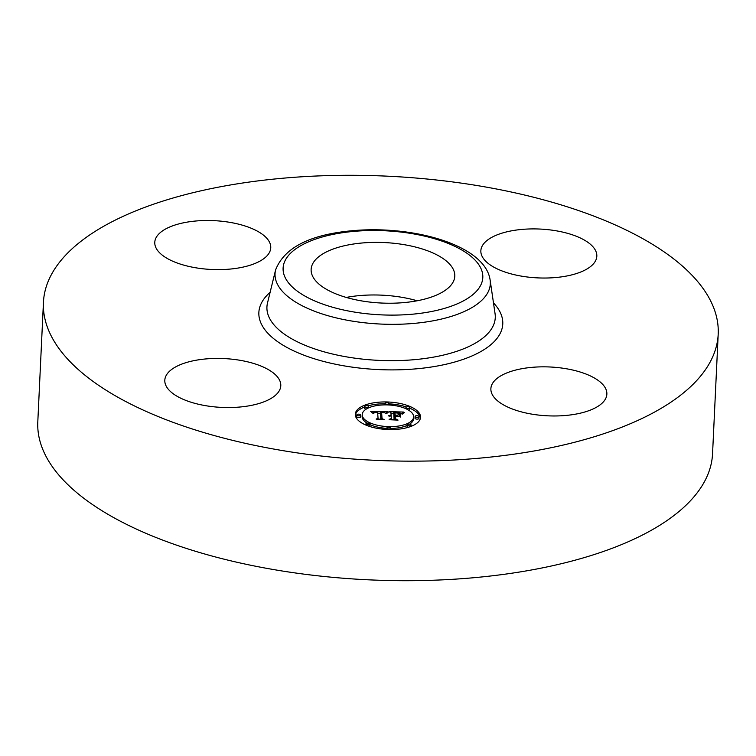 <?xml version="1.0" encoding="UTF-8"?>
<svg xmlns="http://www.w3.org/2000/svg" width="756" height="756" viewBox="0 0 756 756"><rect width="100%" height="100%" fill="white"/><g stroke="black" fill="none" stroke-linecap="round" stroke-linejoin="round"><path stroke-width="1.13" d="M346.257 297.429A71.905 30.278 -177.3 0 1 417.18 300.775M718.2 334.143L712.558 453.676A337.752 142.204 -177.3 0 1 480.098 577.121A337.752 142.204 -177.3 0 1 37.8 421.857L43.442 302.324A337.752 142.204 -177.3 0 1 275.902 178.879A337.752 142.204 -177.3 0 1 718.2 334.143A337.752 142.204 -177.3 0 1 485.739 457.578A337.752 142.204 -177.3 0 1 43.442 302.324M451.237 266.036A71.905 30.278 -177.3 0 1 454.791 276.195A71.905 30.278 -177.3 0 1 393.564 303.184A71.905 30.278 -177.3 0 1 314.685 279.578A71.905 30.278 -177.3 0 1 311.132 269.42A71.905 30.278 -177.3 0 1 372.358 242.421A71.905 30.278 -177.3 0 1 451.237 266.036M566.905 415.356A58.051 24.438 -177.3 0 1 490.88 388.669A58.051 24.438 -177.3 0 1 530.835 367.454A58.051 24.438 -177.3 0 1 606.86 394.141A58.051 24.438 -177.3 0 1 566.905 415.356M593.961 248.006A58.051 24.438 -177.3 0 1 596.824 256.208A58.051 24.438 -177.3 0 1 547.401 278A58.051 24.438 -177.3 0 1 483.717 258.939A58.051 24.438 -177.3 0 1 480.854 250.737A58.051 24.438 -177.3 0 1 530.277 228.945A58.051 24.438 -177.3 0 1 593.961 248.006M194.736 221.111A58.051 24.438 -177.3 0 1 270.752 247.798A58.051 24.438 -177.3 0 1 230.797 269.013A58.051 24.438 -177.3 0 1 154.782 242.326A58.051 24.438 -177.3 0 1 194.736 221.111M277.925 377.518A58.051 24.438 -177.3 0 1 280.788 385.721A58.051 24.438 -177.3 0 1 231.364 407.512A58.051 24.438 -177.3 0 1 167.671 388.452A58.051 24.438 -177.3 0 1 164.808 380.249A58.051 24.438 -177.3 0 1 214.241 358.457A58.051 24.438 -177.3 0 1 277.925 377.518M420.525 416.603A32.65 13.75 -177.3 0 1 420.534 417.303A32.65 13.75 -177.3 0 1 388.093 429.531A32.65 13.75 -177.3 0 1 355.301 414.921A32.65 13.75 -177.3 0 1 355.292 414.222A32.65 13.75 -177.3 0 1 387.733 401.994A32.65 13.75 -177.3 0 1 420.525 416.603M413.608 416.424A25.723 10.83 -177.3 0 1 413.617 416.972A25.723 10.83 -177.3 0 1 388.055 426.611A25.723 10.83 -177.3 0 1 362.219 415.101A25.723 10.83 -177.3 0 1 362.219 414.553A25.723 10.83 -177.3 0 1 387.771 404.914A25.723 10.83 -177.3 0 1 413.608 416.424M387.526 411.718L385.692 413.409L384.057 412.275L380.599 411.992L380.901 418.522L382.63 419.221L376.119 419.06L378.057 418.399L377.622 412.407L374.674 412.521L373.502 413.39L374.437 412.389L377.594 411.954L373.748 412.077L372.755 413.173L370.553 411.255L387.526 411.718M388.357 412.143L386.24 413.683L388.357 412.143M384.587 412.814L381.61 412.511L382.045 418.569L384.388 419.76L376.771 419.4L383.594 419.58L381.619 418.607L381.156 412.332L384.587 412.729M403.723 412.048L401.521 413.797L399.159 412.587L393.744 412.294L393.952 415.11L394.821 415.138L394.641 412.644L400.614 413.409L395.01 412.814L395.171 415.148L397.325 415.205L399.537 414.241L399.716 416.764L397.25 415.705L393.989 415.62L394.207 418.654L396.087 419.485L389.094 419.306L391.362 418.588L391.173 415.989L388.99 416.159L391.135 415.545L388.338 415.819L391.098 415.044L390.918 412.493L388.934 411.67L403.723 412.048M404.46 412.634L402.097 414.127L404.46 412.634M400.774 417.085L400.207 414.382L400.774 417.085M395.246 416.159L395.435 418.739L398.043 420.119L389.425 419.731L397.231 419.93L395.086 418.796L394.878 415.989L398.166 416.235L395.246 416.159L395.227 418.881M388.99 403.477A1.975 0.832 -177.3 0 1 388.99 403.524A1.975 0.832 -177.3 0 1 387.025 404.262A1.975 0.832 -177.3 0 1 385.04 403.383A1.975 0.832 -177.3 0 1 385.04 403.335A1.975 0.832 -177.3 0 1 387.006 402.598A1.975 0.832 -177.3 0 1 388.99 403.477M419.041 416.565A1.975 0.832 -177.3 0 1 419.041 416.603A1.975 0.832 -177.3 0 1 417.076 417.35A1.975 0.832 -177.3 0 1 415.091 416.461A1.975 0.832 -177.3 0 1 415.091 416.424A1.975 0.832 -177.3 0 1 417.057 415.677A1.975 0.832 -177.3 0 1 419.041 416.565M409.865 407.626A1.975 0.832 -177.3 0 1 409.865 407.664A1.975 0.832 -177.3 0 1 407.9 408.41A1.975 0.832 -177.3 0 1 405.915 407.522A1.975 0.832 -177.3 0 1 405.915 407.484A1.975 0.832 -177.3 0 1 407.881 406.737A1.975 0.832 -177.3 0 1 409.865 407.626M390.786 428.142A1.975 0.832 -177.3 0 1 390.786 428.189A1.975 0.832 -177.3 0 1 388.82 428.926A1.975 0.832 -177.3 0 1 386.836 428.038A1.975 0.832 -177.3 0 1 386.836 428A1.975 0.832 -177.3 0 1 388.801 427.253A1.975 0.832 -177.3 0 1 390.786 428.142M411.141 425.061A1.975 0.832 -177.3 0 1 411.141 425.108A1.975 0.832 -177.3 0 1 409.176 425.845A1.975 0.832 -177.3 0 1 407.182 424.957A1.975 0.832 -177.3 0 1 407.182 424.919A1.975 0.832 -177.3 0 1 409.147 424.173A1.975 0.832 -177.3 0 1 411.141 425.061M356.785 414.959A1.975 0.832 -177.3 0 1 356.785 414.912A1.975 0.832 -177.3 0 1 358.75 414.175A1.975 0.832 -177.3 0 1 360.735 415.063A1.975 0.832 -177.3 0 1 360.744 415.101A1.975 0.832 -177.3 0 1 358.769 415.847A1.975 0.832 -177.3 0 1 356.785 414.959M364.694 406.463A1.975 0.832 -177.3 0 1 364.694 406.416A1.975 0.832 -177.3 0 1 366.66 405.679A1.975 0.832 -177.3 0 1 368.644 406.558A1.975 0.832 -177.3 0 1 368.644 406.605A1.975 0.832 -177.3 0 1 366.679 407.342A1.975 0.832 -177.3 0 1 364.694 406.463M365.961 423.899A1.975 0.832 -177.3 0 1 365.961 423.851A1.975 0.832 -177.3 0 1 367.926 423.114A1.975 0.832 -177.3 0 1 369.911 424.003A1.975 0.832 -177.3 0 1 369.911 424.04A1.975 0.832 -177.3 0 1 367.945 424.787A1.975 0.832 -177.3 0 1 365.961 423.899M393.989 415.62L394.046 419.438M398.733 416.339L399.451 416.036L399.499 416.669M395.01 412.814L395.001 415.649M393.744 412.294L393.923 416.906M390.984 413.513L393.687 413.589M391.098 415.044L391.079 415.545M390.682 415.053L390.663 415.526M391.362 418.588L391.325 419.363M394.207 418.654L394.169 419.438M399.537 414.241L399.451 416.036M397.325 415.205L397.306 415.724M395.171 415.148L395.152 415.649M394.821 415.138L394.793 415.639M393.952 415.11L393.867 416.906M377.679 413.211L380.533 413.267M380.599 411.992L380.759 419.174M373.927 412.625L373.899 413.239M373.833 412.71L373.804 413.4M373.748 412.804L373.719 413.4M373.672 412.908L373.653 413.4M378.057 418.399L378.028 419.107M380.901 418.522L380.863 419.183M400.349 416.225L400.557 417.029M400.585 414.477L400.5 416.272M387.233 412.596L387.214 413.078M387.044 412.776L387.015 413.277M386.855 412.965L386.826 413.494M386.656 413.173L386.637 413.721M402.523 413.579L402.494 414.08M381.61 412.511L381.837 418.72M420.421 418.191A32.65 13.75 2.7 0 0 409.837 408.249M406.407 406.964A32.65 13.75 2.7 0 0 388.981 403.846M385.021 403.732A32.65 13.75 2.7 0 0 367.87 405.896M364.666 406.964A32.65 13.75 2.7 0 0 355.32 415.12M362.219 414.553L362.133 416.339A25.723 10.83 2.7 0 0 362.133 416.887A25.723 10.83 2.7 0 0 367.095 423.162M369.882 424.617A25.723 10.83 2.7 0 0 386.817 428.35M390.776 428.435A25.723 10.83 2.7 0 0 407.163 425.448M409.525 424.21A25.723 10.83 2.7 0 0 413.532 418.767L413.617 416.972M415.006 418.172A1.975 0.832 2.7 0 0 415.006 418.21A1.975 0.832 2.7 0 0 415.006 418.257A1.975 0.832 2.7 0 0 416.991 419.136A1.975 0.832 2.7 0 0 418.956 418.399A1.975 0.832 2.7 0 0 418.956 418.361M408.646 410.158A1.975 0.832 2.7 0 0 409.78 409.459A1.975 0.832 2.7 0 0 409.78 409.421M407.106 426.667A1.975 0.832 2.7 0 0 407.097 426.715A1.975 0.832 2.7 0 0 407.097 426.753A1.975 0.832 2.7 0 0 407.871 427.423M356.709 416.669A1.975 0.832 2.7 0 0 356.7 416.707A1.975 0.832 2.7 0 0 356.7 416.754A1.975 0.832 2.7 0 0 358.694 417.633A1.975 0.832 2.7 0 0 360.659 416.896A1.975 0.832 2.7 0 0 360.659 416.849M364.609 408.164A1.975 0.832 2.7 0 0 364.609 408.212A1.975 0.832 2.7 0 0 364.609 408.249A1.975 0.832 2.7 0 0 366.216 409.109M369.334 426.346A1.975 0.832 2.7 0 0 369.826 425.836A1.975 0.832 2.7 0 0 369.826 425.789M490.134 280.079L495.067 313.731A114.288 48.119 -177.3 0 1 416.603 359.459A114.288 48.119 -177.3 0 1 267.501 303.005L275.581 269.968C284.18 247.921 309.251 234.88 350.793 230.854C412.88 224.702 485.314 245.114 490.134 280.079A107.758 45.369 -177.3 0 1 416.159 323.19A107.758 45.369 -177.3 0 1 275.581 269.968M493.47 302.873A122.085 51.399 -177.3 0 1 418.739 368.597A122.085 51.399 -177.3 0 1 289.671 348.885A122.085 51.399 -177.3 0 1 270.109 292.336M414.014 314.052A99.962 42.09 -177.3 0 1 288.036 282.224A99.962 42.09 -177.3 0 1 351.909 231.563A99.962 42.09 -177.3 0 1 477.877 263.39A99.962 42.09 -177.3 0 1 414.014 314.052M388.924 404.97L388.99 403.524M384.965 404.876L385.04 403.335M418.956 418.399L419.041 416.603M415.006 418.21L415.091 416.424M409.78 409.459L409.865 407.664M405.859 408.694L405.915 407.484M390.72 429.578L390.786 428.189M386.76 429.465L386.836 428M411.075 426.346L411.141 425.108M407.097 426.715L407.182 424.919M356.7 416.707L356.785 414.912M360.659 416.896L360.744 415.101M364.609 408.212L364.694 406.416M368.588 407.862L368.644 406.605M365.904 425.061L365.961 423.851M369.826 425.836L369.911 424.04"/></g></svg>
